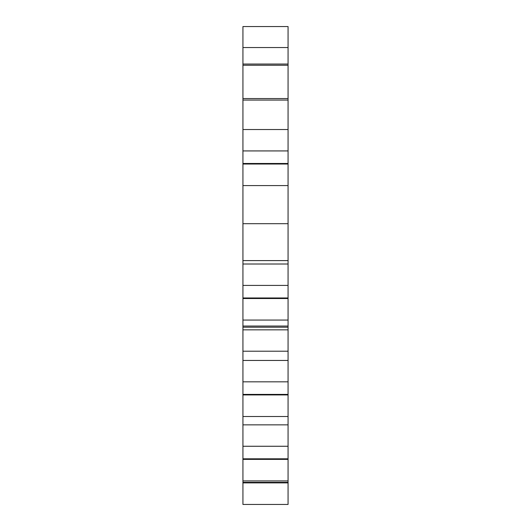 <?xml version="1.0" encoding="UTF-8"?>
<svg xmlns="http://www.w3.org/2000/svg" width="531" height="531" viewBox="0 0 531 531"><rect width="100%" height="100%" fill="white"/><g stroke="black" fill="none" stroke-linecap="round" stroke-linejoin="round"><path stroke-width="0.8" d="M288.067 47.531L242.932 47.531L242.932 26.55L288.067 26.55L288.067 482.354L242.932 482.354L242.932 504.45L288.067 504.45L288.067 482.878L242.932 482.878M288.067 480.913L242.932 480.913L242.932 482.354M288.067 482.354L288.067 482.878M288.067 424.86L242.932 424.86L242.932 480.913M288.067 446.259L242.932 446.259M288.067 458.817L242.932 458.817M288.067 459.375L242.932 459.375M288.067 329.844L242.932 329.844L242.932 424.86M288.067 351.21L242.932 351.21M288.067 360.449L242.932 360.449M288.067 381.822L242.932 381.822M288.067 394.407L242.932 394.407M288.067 394.931L242.932 394.931M288.067 416.503L242.932 416.503M288.067 264.007L242.932 264.007L242.932 329.844M288.067 285.412L242.932 285.412M288.067 297.964L242.932 297.964M288.067 298.522L242.932 298.522M288.067 320.06L242.932 320.06M288.067 129.518L242.932 129.518L242.932 264.007M288.067 150.923L242.932 150.923M288.067 163.482L242.932 163.482M288.067 164.033L242.932 164.033M288.067 185.578L242.932 185.578M288.067 326.047L242.932 326.047M288.067 327.209L242.932 327.209M288.067 64.052L242.932 64.052L242.932 129.518M242.932 47.531L242.932 64.052M288.067 65.267L242.932 65.267M288.067 98.554L242.932 98.554M288.067 100.06L242.932 100.06M288.067 223.697L242.932 223.697M288.067 260.595L242.932 260.595"/></g></svg>
